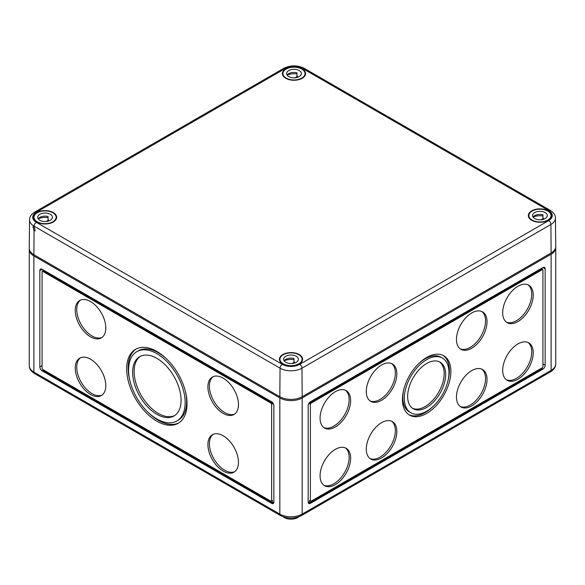 <?xml version="1.0" encoding="UTF-8"?>
<svg xmlns="http://www.w3.org/2000/svg" width="585" height="585" viewBox="0 0 585 585"><rect width="100%" height="100%" fill="white"/><g stroke="black" fill="none" stroke-linecap="round" stroke-linejoin="round"><path stroke-width="0.88" d="M426.655 363.504A26.881 15.517 120 0 0 409.098 387.19A26.881 15.517 120 0 0 413.215 408.725A26.881 15.517 120 0 0 426.655 407.394A26.881 15.517 120 0 0 444.212 383.709A26.881 15.517 120 0 0 440.096 362.173A26.881 15.517 120 0 0 426.655 363.504M412.491 408.264A26.881 15.517 120 0 0 425.163 406.538A26.881 15.517 120 0 0 442.516 383.533A26.881 15.517 120 0 0 439.328 361.779M442.443 358.1A31.575 18.23 120 0 0 426.655 359.665A31.575 18.23 120 0 0 406.027 387.497A31.575 18.23 120 0 0 410.867 412.798A31.575 18.23 120 0 0 426.655 411.233A31.575 18.23 120 0 0 447.284 383.409A31.575 18.23 120 0 0 442.443 358.1L440.951 357.245A31.575 18.23 120 0 0 425.163 358.81A31.575 18.23 120 0 0 418.363 363.958M426.655 357.479A34.259 19.78 120 0 0 404.279 387.665A34.259 19.78 120 0 0 409.529 415.116A34.259 19.78 120 0 0 426.655 413.419A34.259 19.78 120 0 0 449.031 383.233A34.259 19.78 120 0 0 443.781 355.782A34.259 19.78 120 0 0 426.655 357.479M408.798 414.655A34.259 19.78 120 0 0 425.163 412.557A34.259 19.78 120 0 0 433.456 406.085M335.351 391.687A21.608 12.475 120 0 0 321.238 410.728A21.608 12.475 120 0 0 324.551 428.044A21.608 12.475 120 0 0 335.351 426.977A21.608 12.475 120 0 0 349.472 407.935A21.608 12.475 120 0 0 346.159 390.619A21.608 12.475 120 0 0 335.351 391.687M323.834 427.569A21.608 12.475 120 0 0 333.867 426.114A21.608 12.475 120 0 0 347.768 407.752A21.608 12.475 120 0 0 345.384 390.232M335.351 449.353A21.608 12.475 120 0 0 321.238 468.388A21.608 12.475 120 0 0 324.551 485.704A21.608 12.475 120 0 0 335.351 484.636A21.608 12.475 120 0 0 349.472 465.594A21.608 12.475 120 0 0 346.159 448.278A21.608 12.475 120 0 0 335.351 449.353M323.834 485.228A21.608 12.475 120 0 0 333.867 483.773A21.608 12.475 120 0 0 347.768 465.411A21.608 12.475 120 0 0 345.384 447.891M381.566 422.67A21.608 12.475 120 0 0 367.446 441.712A21.608 12.475 120 0 0 370.758 459.028A21.608 12.475 120 0 0 381.566 457.953A21.608 12.475 120 0 0 395.679 438.918A21.608 12.475 120 0 0 392.367 421.602A21.608 12.475 120 0 0 381.566 422.67M370.042 458.552A21.608 12.475 120 0 0 380.074 457.097A21.608 12.475 120 0 0 393.976 438.735A21.608 12.475 120 0 0 391.599 421.215M381.566 365.011A21.608 12.475 120 0 0 367.446 384.053A21.608 12.475 120 0 0 370.758 401.368A21.608 12.475 120 0 0 381.566 400.294A21.608 12.475 120 0 0 395.679 381.252A21.608 12.475 120 0 0 392.367 363.943A21.608 12.475 120 0 0 381.566 365.011M370.042 400.893A21.608 12.475 120 0 0 380.074 399.438A21.608 12.475 120 0 0 393.976 381.076A21.608 12.475 120 0 0 391.599 363.556M471.744 312.946A21.608 12.475 120 0 0 457.631 331.987A21.608 12.475 120 0 0 460.943 349.303A21.608 12.475 120 0 0 471.744 348.229A21.608 12.475 120 0 0 485.857 329.187A21.608 12.475 120 0 0 482.552 311.878A21.608 12.475 120 0 0 471.744 312.946M460.219 348.828A21.608 12.475 120 0 0 470.252 347.373A21.608 12.475 120 0 0 484.161 329.011A21.608 12.475 120 0 0 481.777 311.491M471.744 370.605A21.608 12.475 120 0 0 457.631 389.647A21.608 12.475 120 0 0 460.943 406.963A21.608 12.475 120 0 0 471.744 405.888A21.608 12.475 120 0 0 485.857 386.853A21.608 12.475 120 0 0 482.552 369.537A21.608 12.475 120 0 0 471.744 370.605M460.219 406.487A21.608 12.475 120 0 0 470.252 405.032A21.608 12.475 120 0 0 484.161 386.67A21.608 12.475 120 0 0 481.777 369.15M517.952 343.929A21.608 12.475 120 0 0 503.839 362.971A21.608 12.475 120 0 0 507.151 380.279A21.608 12.475 120 0 0 517.952 379.212A21.608 12.475 120 0 0 532.072 360.17A21.608 12.475 120 0 0 528.76 342.854A21.608 12.475 120 0 0 517.952 343.929M506.427 379.804A21.608 12.475 120 0 0 516.46 378.349A21.608 12.475 120 0 0 530.368 359.994A21.608 12.475 120 0 0 527.984 342.474M517.952 286.27A21.608 12.475 120 0 0 503.839 305.304A21.608 12.475 120 0 0 507.151 322.62A21.608 12.475 120 0 0 517.952 321.553A21.608 12.475 120 0 0 532.072 302.511A21.608 12.475 120 0 0 528.76 285.195A21.608 12.475 120 0 0 517.952 286.27M506.427 322.145A21.608 12.475 120 0 0 516.46 320.69A21.608 12.475 120 0 0 530.368 302.328A21.608 12.475 120 0 0 527.984 284.815M156.853 414.282A34.259 19.78 60 0 1 134.477 384.096A34.259 19.78 60 0 1 139.727 356.645A34.259 19.78 60 0 1 156.853 358.342A34.259 19.78 60 0 1 179.237 388.528A34.259 19.78 60 0 1 173.986 415.979A34.259 19.78 60 0 1 156.853 414.282M174.71 415.518A34.259 19.78 60 0 1 158.345 413.419A34.259 19.78 60 0 1 136.173 383.914A34.259 19.78 60 0 1 140.488 356.243M136.853 351.658A40.014 23.1 60 0 1 156.853 353.64A40.014 23.1 60 0 1 182.995 388.901A40.014 23.1 60 0 1 176.86 420.959A40.014 23.1 60 0 1 156.853 418.977A40.014 23.1 60 0 1 130.718 383.723A40.014 23.1 60 0 1 136.853 351.658L138.338 350.803A40.014 23.1 60 0 1 158.345 352.784A40.014 23.1 60 0 1 167.076 359.417M185.255 390.904A40.014 23.1 60 0 1 178.352 420.103L176.86 420.959M156.853 421.163A42.69 24.643 60 0 1 128.971 383.548A42.69 24.643 60 0 1 135.515 349.34A42.69 24.643 60 0 1 156.853 351.453A42.69 24.643 60 0 1 184.743 389.076A42.69 24.643 60 0 1 178.198 423.277A42.69 24.643 60 0 1 156.853 421.163M178.93 422.831A42.69 24.643 60 0 1 158.345 420.308A42.69 24.643 60 0 1 148.122 412.345M129.943 380.857A42.69 24.643 60 0 1 136.268 348.938M223.185 413.419A21.608 12.475 60 0 1 209.072 394.378A21.608 12.475 60 0 1 212.384 377.062A21.608 12.475 60 0 1 223.185 378.137A21.608 12.475 60 0 1 237.305 397.178A21.608 12.475 60 0 1 233.993 414.487A21.608 12.475 60 0 1 223.185 413.419M234.709 414.012A21.608 12.475 60 0 1 224.677 412.557A21.608 12.475 60 0 1 210.775 394.195A21.608 12.475 60 0 1 213.152 376.681M223.185 471.079A21.608 12.475 60 0 1 209.072 452.037A21.608 12.475 60 0 1 212.384 434.728A21.608 12.475 60 0 1 223.185 435.796A21.608 12.475 60 0 1 237.305 454.837A21.608 12.475 60 0 1 233.993 472.153A21.608 12.475 60 0 1 223.185 471.079M234.709 471.678A21.608 12.475 60 0 1 224.677 470.223A21.608 12.475 60 0 1 210.775 451.861A21.608 12.475 60 0 1 213.152 434.341M90.521 394.487A21.608 12.475 60 0 1 76.408 375.446A21.608 12.475 60 0 1 79.721 358.13A21.608 12.475 60 0 1 90.521 359.205A21.608 12.475 60 0 1 104.642 378.246A21.608 12.475 60 0 1 101.329 395.555A21.608 12.475 60 0 1 90.521 394.487M102.046 395.08A21.608 12.475 60 0 1 92.013 393.625A21.608 12.475 60 0 1 78.112 375.263A21.608 12.475 60 0 1 80.489 357.749M90.521 336.828A21.608 12.475 60 0 1 76.408 317.787A21.608 12.475 60 0 1 79.721 300.471A21.608 12.475 60 0 1 90.521 301.546A21.608 12.475 60 0 1 104.642 320.58A21.608 12.475 60 0 1 101.329 337.896A21.608 12.475 60 0 1 90.521 336.828M102.046 337.421A21.608 12.475 60 0 1 92.013 335.965A21.608 12.475 60 0 1 78.112 317.604A21.608 12.475 60 0 1 80.489 300.083M283.25 516.826A9.484 5.477 0 0 0 297.714 517.549A9.484 5.477 0 0 0 298.774 516.826M271.63 503.356L42.076 370.824A3.159 1.828 60 0 1 39.846 366.949L39.846 270.562A3.159 1.828 60 0 1 40.497 269.115A3.159 1.828 60 0 1 42.076 269.268L271.63 401.8A3.159 1.828 60 0 1 273.868 405.676L273.868 502.062A3.159 1.828 60 0 1 273.21 503.509A3.159 1.828 60 0 1 271.63 503.356L272.376 502.924L42.822 370.393L42.822 369.53A1.053 0.607 60 0 1 42.076 368.243L42.076 271.849A1.053 0.607 60 0 1 42.295 271.367A1.053 0.607 60 0 1 42.822 271.425L270.884 403.094A1.053 0.607 60 0 1 271.63 404.381L271.63 500.767A1.053 0.607 60 0 1 271.411 501.25A1.053 0.607 60 0 1 270.884 501.199L42.822 369.53M29.287 248.874A15.81 9.126 180 0 0 29.25 249.473A15.81 9.126 180 0 0 33.879 255.93L279.827 397.932A15.81 9.126 180 0 0 302.189 397.932L551.121 254.212A15.81 9.126 0 0 0 555.75 247.755A15.81 9.126 0 0 0 555.713 247.155M310.386 401.8A3.159 1.828 120 0 0 308.149 405.676L308.149 502.062A3.159 1.828 120 0 0 308.807 503.509A3.159 1.828 120 0 0 310.386 503.356L542.924 369.098A3.159 1.828 120 0 0 545.154 365.23L545.154 268.837A3.159 1.828 120 0 0 544.503 267.389A3.159 1.828 120 0 0 542.924 267.55L310.386 401.8M308.149 502.062L309.64 502.924L309.64 500.343A1.053 0.607 120 0 0 309.86 500.826L310.606 501.25A1.053 0.607 120 0 0 311.132 501.199L542.178 367.811L542.178 368.667L542.924 369.098M310.386 503.356L309.64 502.924L542.178 368.667M272.376 402.378L272.376 403.95L271.63 404.381M42.822 271.067L42.822 269.7M42.295 271.367L43.041 270.943A1.053 0.607 60 0 1 43.568 270.994L271.63 402.663A1.053 0.607 60 0 1 272.376 403.95M271.411 501.25L272.157 500.826A1.053 0.607 60 0 0 272.376 500.343L272.376 502.924L273.868 502.062M542.178 367.811A1.053 0.607 120 0 0 542.924 366.517L542.924 270.131A1.053 0.607 120 0 0 542.704 269.648L541.959 269.217A1.053 0.607 120 0 0 541.432 269.268L310.386 402.663A1.053 0.607 120 0 0 309.64 403.95L309.64 402.378M542.178 267.981L542.178 269.341M542.704 269.648A1.053 0.607 120 0 0 542.178 269.7L311.132 403.094A1.053 0.607 120 0 0 310.386 404.381L310.386 500.767A1.053 0.607 120 0 0 310.606 501.25M447.92 381.025A34.259 19.78 120 0 0 443.02 355.38M403.899 389.018A31.575 18.23 120 0 0 409.376 411.935L410.867 412.798M34.062 230.695L35.224 230.812L34.091 226.892L32.987 226.746L34.062 230.695L33.879 254.724L279.827 396.725L280.047 368.177A3.159 1.828 -60 0 1 282.277 364.331L36.328 222.329A12.343 7.13 0 0 1 36.328 212.253L285.261 68.533A12.343 7.13 180 0 1 302.723 68.533L548.672 210.527A3.159 1.828 -60 0 1 550.251 210.373L304.302 68.372C297.429 65.037 290.555 65.037 283.681 68.372A3.159 1.828 60 0 1 285.261 68.533M299.206 354.554A11.598 6.691 180 0 1 302.606 359.387A11.598 6.691 180 0 1 295.366 365.493A11.598 6.691 180 0 1 282.811 364.024A11.598 6.691 180 0 1 279.418 359.387A11.598 6.691 180 0 1 286.496 353.121A11.598 6.691 180 0 1 299.206 354.554M302.189 68.84A11.598 6.691 180 0 1 305.582 73.673A11.598 6.691 180 0 1 298.35 79.772A11.598 6.691 180 0 1 285.794 78.302A11.598 6.691 180 0 1 282.394 73.673A11.598 6.691 180 0 1 289.473 67.407A11.598 6.691 180 0 1 302.189 68.84M548.138 210.834A11.598 6.691 180 0 1 551.531 215.668A11.598 6.691 180 0 1 544.299 221.773A11.598 6.691 180 0 1 531.743 220.304A11.598 6.691 180 0 1 528.35 215.668A11.598 6.691 180 0 1 535.421 209.401A11.598 6.691 180 0 1 548.138 210.834M53.257 212.56A11.598 6.691 180 0 1 56.65 217.386A11.598 6.691 180 0 1 49.418 223.492A11.598 6.691 180 0 1 36.862 222.022A11.598 6.691 180 0 1 33.469 217.386A11.598 6.691 180 0 1 40.54 211.126A11.598 6.691 180 0 1 53.257 212.56M34.091 226.892L34.098 226.183A15.51 8.95 0 0 1 29.557 219.792L29.25 248.215A15.81 9.126 0 0 0 33.879 254.724M548.672 210.527A12.343 7.13 0 0 1 548.672 220.611A3.159 1.828 60 0 1 550.902 224.457L551.121 253.005A15.81 9.126 0 0 0 555.75 246.497L555.443 218.073C555.45 215.119 553.717 212.552 550.251 210.373M551.121 253.005L302.189 396.725A15.81 9.126 180 0 1 279.827 396.725M48.57 221.035L48.57 220.084A7.378 4.263 0 0 0 48.072 219.938L48.072 216.501A7.378 4.263 0 0 0 38.186 218.841M50.281 214.278A7.378 4.263 0 0 0 42.237 213.357A7.378 4.263 0 0 0 37.681 217.291A7.378 4.263 0 0 0 39.846 220.304A7.378 4.263 0 0 0 47.882 221.225A7.378 4.263 0 0 0 52.438 217.291A7.378 4.263 0 0 0 50.281 214.278M37.235 221.81A11.064 6.391 0 0 0 49.294 223.192A11.064 6.391 0 0 0 56.131 217.291A11.064 6.391 0 0 0 52.884 212.772A11.064 6.391 0 0 0 40.826 211.39A11.064 6.391 0 0 0 33.996 217.291A11.064 6.391 0 0 0 37.235 221.81M48.072 217.678A11.064 6.391 0 0 0 38.2 218.812M46.105 221.51L48.57 220.084M51.933 218.841A7.378 4.263 0 0 0 51.794 218.651L51.794 219.031M297.502 77.315L297.502 76.364A7.378 4.263 0 0 0 296.997 76.225L296.997 72.781A7.378 4.263 0 0 0 287.118 75.121M299.206 70.558A7.378 4.263 0 0 0 291.169 69.637A7.378 4.263 0 0 0 286.613 73.571A7.378 4.263 0 0 0 288.771 76.584A7.378 4.263 0 0 0 296.814 77.505A7.378 4.263 0 0 0 301.37 73.571A7.378 4.263 0 0 0 299.206 70.558M286.167 78.09A11.064 6.391 0 0 0 298.226 79.472A11.064 6.391 0 0 0 305.056 73.571A11.064 6.391 0 0 0 301.816 69.052A11.064 6.391 0 0 0 289.758 67.67A11.064 6.391 0 0 0 282.921 73.571A11.064 6.391 0 0 0 286.167 78.09M296.997 73.966A11.064 6.391 0 0 0 287.133 75.099M295.037 77.79L297.502 76.364M300.865 75.121A7.378 4.263 0 0 0 300.727 74.931L300.727 75.311M294.518 363.036L294.518 362.078A7.378 4.263 0 0 0 294.021 361.939L294.021 358.495A7.378 4.263 0 0 0 284.135 360.835M296.229 356.272A7.378 4.263 0 0 0 288.186 355.351A7.378 4.263 0 0 0 283.63 359.285A7.378 4.263 0 0 0 285.794 362.298A7.378 4.263 0 0 0 293.831 363.226A7.378 4.263 0 0 0 298.387 359.285A7.378 4.263 0 0 0 296.229 356.272M283.184 363.804A11.064 6.391 0 0 0 295.242 365.194A11.064 6.391 0 0 0 302.079 359.285A11.064 6.391 0 0 0 298.833 354.766A11.064 6.391 0 0 0 286.774 353.384A11.064 6.391 0 0 0 279.944 359.285A11.064 6.391 0 0 0 283.184 363.804M294.021 359.68A11.064 6.391 0 0 0 284.156 360.813M292.054 363.504L294.518 362.078M297.882 360.835A7.378 4.263 0 0 0 297.743 360.645L297.743 361.025M543.45 219.316L543.45 218.366A7.378 4.263 0 0 0 542.953 218.22L542.953 214.775A7.378 4.263 0 0 0 533.067 217.115A11.064 6.391 0 0 1 542.953 215.96M545.154 212.56A7.378 4.263 0 0 0 537.118 211.631A7.378 4.263 0 0 0 532.562 215.565A7.378 4.263 0 0 0 534.719 218.578A7.378 4.263 0 0 0 542.763 219.507A7.378 4.263 0 0 0 547.319 215.565A7.378 4.263 0 0 0 545.154 212.56M532.116 220.084A11.064 6.391 0 0 0 544.174 221.474A11.064 6.391 0 0 0 551.004 215.565A11.064 6.391 0 0 0 547.765 211.053A11.064 6.391 0 0 0 535.706 209.664A11.064 6.391 0 0 0 528.869 215.565A11.064 6.391 0 0 0 532.116 220.084M540.986 219.784L543.45 218.366M546.814 217.115A7.378 4.263 0 0 0 546.675 216.933L546.675 217.306M33.879 255.93L33.879 372.111A3.159 1.828 -60 0 0 34.537 373.559L280.486 515.56A3.159 1.828 -60 0 1 279.827 514.113L33.879 372.111A15.81 9.126 180 0 1 29.25 365.662L29.25 249.473M555.75 247.755L555.75 363.936C555.801 366.941 554.039 369.574 550.463 371.841A3.159 1.828 -120 0 0 551.121 370.393L302.189 514.113A15.81 9.126 0 0 1 279.827 514.113L279.827 397.932M550.463 371.841L301.531 515.56A3.159 1.828 -120 0 0 302.189 514.113L302.189 397.932M555.75 363.936A15.81 9.126 180 0 1 551.121 370.393L551.121 254.212M42.076 365.654L39.846 366.949M42.822 370.393L42.076 370.824M42.076 269.268L39.846 270.562M43.568 270.994L42.822 271.425M271.63 402.663L270.884 403.094M272.376 500.343L271.63 500.767M542.924 267.55L545.154 268.837M542.924 363.936L545.154 365.23M310.386 402.663L311.132 403.094M309.64 403.95L310.386 404.381M541.432 269.268L542.178 269.7M309.64 500.343L310.386 500.767M36.328 222.329A3.159 1.828 -60 0 0 34.098 226.183L280.047 368.177A15.51 8.95 180 0 0 301.977 368.177L302.189 396.725M548.672 220.611L299.739 364.331A3.159 1.828 60 0 1 301.977 368.177L550.902 224.457A15.51 8.95 0 0 0 555.443 218.073M299.739 364.331A12.343 7.13 180 0 1 282.277 364.331M302.723 68.533A3.159 1.828 -60 0 1 304.302 68.372M283.681 68.372L34.749 212.092A3.159 1.828 60 0 1 36.328 212.253M34.537 373.559C30.976 371.321 29.213 368.689 29.25 365.662M280.486 515.56C287.498 518.961 294.518 518.961 301.531 515.56M29.557 219.792C29.55 216.838 31.283 214.271 34.749 212.092M56.131 219.287L56.131 217.291M33.996 219.287L33.996 217.291M305.056 75.567L305.056 73.571M282.921 75.567L282.921 73.571M302.079 361.281L302.079 359.285M279.944 361.281L279.944 359.285M551.004 217.561L551.004 215.565M528.869 217.561L528.869 215.565"/></g></svg>
